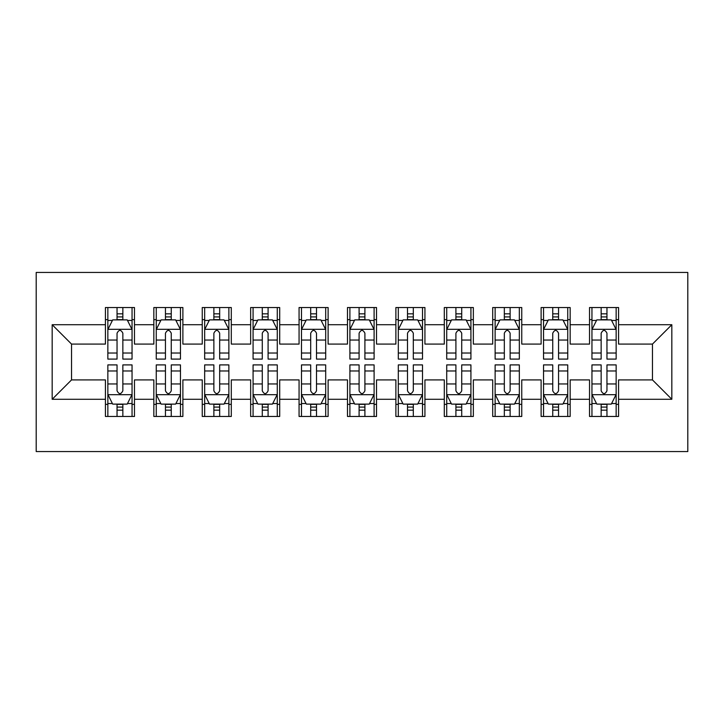 <?xml version="1.0" encoding="UTF-8"?>
<svg xmlns="http://www.w3.org/2000/svg" width="724" height="724" viewBox="0 0 724 724"><rect width="100%" height="100%" fill="white"/><g stroke="black" fill="none" stroke-linecap="round" stroke-linejoin="round"><path stroke-width="1.09" d="M36.2 451.559L687.8 451.559L687.8 272.441L36.2 272.441L36.2 451.559M52.173 399.277L52.173 324.723L105.423 324.723L105.423 344.09L71.54 344.09L71.54 379.91L52.173 399.277L105.423 399.277L105.423 416.463L134.474 416.463L134.474 399.277L153.841 399.277L153.841 416.463L182.882 416.463L182.882 399.277L202.249 399.277L202.249 416.463L231.291 416.463L231.291 399.277L250.658 399.277L250.658 416.463L279.699 416.463L279.699 399.277L299.066 399.277L299.066 416.463L328.117 416.463L328.117 399.277L347.475 399.277L347.475 416.463L376.525 416.463L376.525 399.277L395.883 399.277L395.883 416.463L424.934 416.463L424.934 399.277L444.301 399.277L444.301 416.463L473.342 416.463L473.342 399.277L492.709 399.277L492.709 416.463L521.751 416.463L521.751 399.277L541.118 399.277L541.118 416.463L570.159 416.463L570.159 399.277L589.526 399.277L589.526 416.463L618.577 416.463L618.577 379.91L652.46 379.91L652.46 344.09L618.577 344.09L618.577 324.723L671.827 324.723L671.827 399.277L618.577 399.277M618.577 324.723L618.577 307.537L589.526 307.537L589.526 324.723L570.159 324.723L570.159 307.537L541.118 307.537L541.118 324.723L521.751 324.723L521.751 307.537L492.709 307.537L492.709 324.723L473.342 324.723L473.342 307.537L444.301 307.537L444.301 324.723L424.934 324.723L424.934 307.537L395.883 307.537L395.883 324.723L376.525 324.723L376.525 307.537L347.475 307.537L347.475 324.723L328.117 324.723L328.117 307.537L299.066 307.537L299.066 324.723L279.699 324.723L279.699 307.537L250.658 307.537L250.658 324.723L231.291 324.723L231.291 307.537L202.249 307.537L202.249 324.723L182.882 324.723L182.882 307.537L153.841 307.537L153.841 324.723L134.474 324.723L134.474 307.537L105.423 307.537L105.423 324.723M570.159 399.277L570.159 379.91L589.526 379.91L589.526 399.277M671.827 324.723L652.46 344.09M521.751 399.277L521.751 379.91L541.118 379.91L541.118 399.277M589.526 324.723L589.526 344.09L570.159 344.09L570.159 324.723M473.342 399.277L473.342 379.91L492.709 379.91L492.709 399.277M541.118 324.723L541.118 344.09L521.751 344.09L521.751 324.723M424.934 399.277L424.934 379.91L444.301 379.91L444.301 399.277M492.709 324.723L492.709 344.09L473.342 344.09L473.342 324.723M376.525 399.277L376.525 379.91L395.883 379.91L395.883 399.277M444.301 324.723L444.301 344.09L424.934 344.09L424.934 324.723M328.117 399.277L328.117 379.91L347.475 379.91L347.475 399.277M395.883 324.723L395.883 344.09L376.525 344.09L376.525 324.723M279.699 399.277L279.699 379.91L299.066 379.91L299.066 399.277M347.475 324.723L347.475 344.09L328.117 344.09L328.117 324.723M231.291 399.277L231.291 379.91L250.658 379.91L250.658 399.277M299.066 324.723L299.066 344.09L279.699 344.09L279.699 324.723M182.882 399.277L182.882 379.91L202.249 379.91L202.249 399.277M250.658 324.723L250.658 344.09L231.291 344.09L231.291 324.723M134.474 399.277L134.474 379.91L153.841 379.91L153.841 399.277M202.249 324.723L202.249 344.09L182.882 344.09L182.882 324.723M71.54 379.91L105.423 379.91L105.423 399.277M153.841 324.723L153.841 344.09L134.474 344.09L134.474 324.723M589.526 319.637L591.951 319.637M616.151 319.637L618.577 319.637M541.118 319.637L543.534 319.637M567.743 319.637L570.159 319.637M492.709 319.637L495.126 319.637M519.334 319.637L521.751 319.637M444.301 319.637L446.717 319.637M470.926 319.637L473.342 319.637M395.883 319.637L398.309 319.637M422.508 319.637L424.934 319.637M347.475 319.637L349.9 319.637M374.1 319.637L376.525 319.637M299.066 319.637L301.492 319.637M325.691 319.637L328.117 319.637M250.658 319.637L253.074 319.637M277.283 319.637L279.699 319.637M202.249 319.637L204.666 319.637M228.875 319.637L231.291 319.637M153.841 319.637L156.257 319.637M180.466 319.637L182.882 319.637M105.423 319.637L107.849 319.637M132.049 319.637L134.474 319.637M105.423 404.363L107.849 404.363M132.049 404.363L134.474 404.363M153.841 404.363L156.257 404.363M180.466 404.363L182.882 404.363M202.249 404.363L204.666 404.363M228.875 404.363L231.291 404.363M250.658 404.363L253.074 404.363M277.283 404.363L279.699 404.363M299.066 404.363L301.492 404.363M325.691 404.363L328.117 404.363M347.475 404.363L349.9 404.363M374.1 404.363L376.525 404.363M395.883 404.363L398.309 404.363M422.508 404.363L424.934 404.363M444.301 404.363L446.717 404.363M470.926 404.363L473.342 404.363M492.709 404.363L495.126 404.363M519.334 404.363L521.751 404.363M541.118 404.363L543.534 404.363M567.743 404.363L570.159 404.363M589.526 404.363L591.951 404.363M616.151 404.363L618.577 404.363M52.173 324.723L71.54 344.09M652.46 379.91L671.827 399.277M122.854 313.836L117.044 313.836M132.049 353.022L122.854 353.022L122.854 359.095L132.049 359.095L132.049 329.565L127.207 319.881L112.691 319.881L107.849 329.565L107.849 359.095L117.044 359.095L117.044 353.022L107.849 353.022M107.849 329.565L107.849 307.537M132.049 329.565L132.049 307.537M117.044 319.881L117.044 307.537M122.854 307.537L122.854 319.881M122.854 353.022L122.854 333.194C120.917 329.465 118.98 329.465 117.044 333.194L117.044 353.022M122.854 319.637L117.044 319.637M117.044 410.164L122.854 410.164M107.849 370.978L117.044 370.978L117.044 364.905L107.849 364.905L107.849 394.435L112.691 404.119L127.207 404.119L132.049 394.435L132.049 364.905L122.854 364.905L122.854 370.978L132.049 370.978M132.049 394.435L132.049 416.463M107.849 394.435L107.849 416.463M122.854 404.119L122.854 416.463M117.044 416.463L117.044 404.119M117.044 370.978L117.044 390.806C118.98 394.535 120.917 394.535 122.854 390.806L122.854 370.978M117.044 404.363L122.854 404.363M171.262 313.836L165.452 313.836M180.466 353.022L171.262 353.022L171.262 359.095L180.466 359.095L180.466 329.565L175.624 319.881L161.099 319.881L156.257 329.565L156.257 359.095L165.452 359.095L165.452 353.022L156.257 353.022M156.257 329.565L156.257 307.537M180.466 329.565L180.466 307.537M165.452 319.881L165.452 307.537M171.262 307.537L171.262 319.881M171.262 353.022L171.262 333.194C169.335 329.465 167.398 329.465 165.452 333.194L165.452 353.022M171.262 319.637L165.452 319.637M219.671 313.836L213.87 313.836M228.875 353.022L219.671 353.022L219.671 359.095L228.875 359.095L228.875 329.565L224.033 319.881L209.507 319.881L204.666 329.565L204.666 359.095L213.87 359.095L213.87 353.022L204.666 353.022M204.666 329.565L204.666 307.537M228.875 329.565L228.875 307.537M213.87 319.881L213.87 307.537M219.671 307.537L219.671 319.881M219.671 353.022L219.671 333.194C217.743 329.465 215.806 329.465 213.87 333.194L213.87 353.022M219.671 319.637L213.87 319.637M165.452 410.164L171.262 410.164M156.257 370.978L165.452 370.978L165.452 364.905L156.257 364.905L156.257 394.435L161.099 404.119L175.624 404.119L180.466 394.435L180.466 364.905L171.262 364.905L171.262 370.978L180.466 370.978M180.466 394.435L180.466 416.463M156.257 394.435L156.257 416.463M171.262 404.119L171.262 416.463M165.452 416.463L165.452 404.119M165.452 370.978L165.452 390.806C167.389 394.535 169.326 394.535 171.262 390.806L171.262 370.978M165.452 404.363L171.262 404.363M213.87 410.164L219.671 410.164M204.666 370.978L213.87 370.978L213.87 364.905L204.666 364.905L204.666 394.435L209.507 404.119L224.033 404.119L228.875 394.435L228.875 364.905L219.671 364.905L219.671 370.978L228.875 370.978M228.875 394.435L228.875 416.463M204.666 394.435L204.666 416.463M219.671 404.119L219.671 416.463M213.87 416.463L213.87 404.119M213.87 370.978L213.87 390.806C215.797 394.535 217.734 394.535 219.671 390.806L219.671 370.978M213.87 404.363L219.671 404.363M268.088 313.836L262.278 313.836M277.283 353.022L268.088 353.022L268.088 359.095L277.283 359.095L277.283 329.565L272.441 319.881L257.916 319.881L253.074 329.565L253.074 359.095L262.278 359.095L262.278 353.022L253.074 353.022M253.074 329.565L253.074 307.537M277.283 329.565L277.283 307.537M262.278 319.881L262.278 307.537M268.088 307.537L268.088 319.881M268.088 353.022L268.088 333.194C266.151 329.465 264.215 329.465 262.278 333.194L262.278 353.022M268.088 319.637L262.278 319.637M316.497 313.836L310.687 313.836M325.691 353.022L316.497 353.022L316.497 359.095L325.691 359.095L325.691 329.565L320.85 319.881L306.324 319.881L301.492 329.565L301.492 359.095L310.687 359.095L310.687 353.022L301.492 353.022M301.492 329.565L301.492 307.537M325.691 329.565L325.691 307.537M310.687 319.881L310.687 307.537M316.497 307.537L316.497 319.881M316.497 353.022L316.497 333.194C314.56 329.465 312.623 329.465 310.687 333.194L310.687 353.022M316.497 319.637L310.687 319.637M262.278 410.164L268.088 410.164M253.074 370.978L262.278 370.978L262.278 364.905L253.074 364.905L253.074 394.435L257.916 404.119L272.441 404.119L277.283 394.435L277.283 364.905L268.088 364.905L268.088 370.978L277.283 370.978M277.283 394.435L277.283 416.463M253.074 394.435L253.074 416.463M268.088 404.119L268.088 416.463M262.278 416.463L262.278 404.119M262.278 370.978L262.278 390.806C264.206 394.535 266.142 394.535 268.088 390.806L268.088 370.978M262.278 404.363L268.088 404.363M310.687 410.164L316.497 410.164M301.492 370.978L310.687 370.978L310.687 364.905L301.492 364.905L301.492 394.435L306.324 404.119L320.85 404.119L325.691 394.435L325.691 364.905L316.497 364.905L316.497 370.978L325.691 370.978M325.691 394.435L325.691 416.463M301.492 394.435L301.492 416.463M316.497 404.119L316.497 416.463M310.687 416.463L310.687 404.119M310.687 370.978L310.687 390.806C312.623 394.535 314.56 394.535 316.497 390.806L316.497 370.978M310.687 404.363L316.497 404.363M364.905 313.836L359.095 313.836M374.1 353.022L364.905 353.022L364.905 359.095L374.1 359.095L374.1 329.565L369.258 319.881L354.742 319.881L349.9 329.565L349.9 359.095L359.095 359.095L359.095 353.022L349.9 353.022M349.9 329.565L349.9 307.537M374.1 329.565L374.1 307.537M359.095 319.881L359.095 307.537M364.905 307.537L364.905 319.881M364.905 353.022L364.905 333.194C362.968 329.465 361.032 329.465 359.095 333.194L359.095 353.022M364.905 319.637L359.095 319.637M359.095 410.164L364.905 410.164M349.9 370.978L359.095 370.978L359.095 364.905L349.9 364.905L349.9 394.435L354.742 404.119L369.258 404.119L374.1 394.435L374.1 364.905L364.905 364.905L364.905 370.978L374.1 370.978M374.1 394.435L374.1 416.463M349.9 394.435L349.9 416.463M364.905 404.119L364.905 416.463M359.095 416.463L359.095 404.119M359.095 370.978L359.095 390.806C361.032 394.535 362.968 394.535 364.905 390.806L364.905 370.978M359.095 404.363L364.905 404.363M413.313 313.836L407.503 313.836M422.508 353.022L413.313 353.022L413.313 359.095L422.508 359.095L422.508 329.565L417.676 319.881L403.15 319.881L398.309 329.565L398.309 359.095L407.503 359.095L407.503 353.022L398.309 353.022M398.309 329.565L398.309 307.537M422.508 329.565L422.508 307.537M407.503 319.881L407.503 307.537M413.313 307.537L413.313 319.881M413.313 353.022L413.313 333.194C411.377 329.465 409.44 329.465 407.503 333.194L407.503 353.022M413.313 319.637L407.503 319.637M407.503 410.164L413.313 410.164M398.309 370.978L407.503 370.978L407.503 364.905L398.309 364.905L398.309 394.435L403.15 404.119L417.676 404.119L422.508 394.435L422.508 364.905L413.313 364.905L413.313 370.978L422.508 370.978M422.508 394.435L422.508 416.463M398.309 394.435L398.309 416.463M413.313 404.119L413.313 416.463M407.503 416.463L407.503 404.119M407.503 370.978L407.503 390.806C409.44 394.535 411.377 394.535 413.313 390.806L413.313 370.978M407.503 404.363L413.313 404.363M461.722 313.836L455.912 313.836M470.926 353.022L461.722 353.022L461.722 359.095L470.926 359.095L470.926 329.565L466.084 319.881L451.559 319.881L446.717 329.565L446.717 359.095L455.912 359.095L455.912 353.022L446.717 353.022M446.717 329.565L446.717 307.537M470.926 329.565L470.926 307.537M455.912 319.881L455.912 307.537M461.722 307.537L461.722 319.881M461.722 353.022L461.722 333.194C459.794 329.465 457.858 329.465 455.912 333.194L455.912 353.022M461.722 319.637L455.912 319.637M455.912 410.164L461.722 410.164M446.717 370.978L455.912 370.978L455.912 364.905L446.717 364.905L446.717 394.435L451.559 404.119L466.084 404.119L470.926 394.435L470.926 364.905L461.722 364.905L461.722 370.978L470.926 370.978M470.926 394.435L470.926 416.463M446.717 394.435L446.717 416.463M461.722 404.119L461.722 416.463M455.912 416.463L455.912 404.119M455.912 370.978L455.912 390.806C457.849 394.535 459.785 394.535 461.722 390.806L461.722 370.978M455.912 404.363L461.722 404.363M510.13 313.836L504.329 313.836M519.334 353.022L510.13 353.022L510.13 359.095L519.334 359.095L519.334 329.565L514.493 319.881L499.967 319.881L495.126 329.565L495.126 359.095L504.329 359.095L504.329 353.022L495.126 353.022M495.126 329.565L495.126 307.537M519.334 329.565L519.334 307.537M504.329 319.881L504.329 307.537M510.13 307.537L510.13 319.881M510.13 353.022L510.13 333.194C508.203 329.465 506.266 329.465 504.329 333.194L504.329 353.022M510.13 319.637L504.329 319.637M504.329 410.164L510.13 410.164M495.126 370.978L504.329 370.978L504.329 364.905L495.126 364.905L495.126 394.435L499.967 404.119L514.493 404.119L519.334 394.435L519.334 364.905L510.13 364.905L510.13 370.978L519.334 370.978M519.334 394.435L519.334 416.463M495.126 394.435L495.126 416.463M510.13 404.119L510.13 416.463M504.329 416.463L504.329 404.119M504.329 370.978L504.329 390.806C506.257 394.535 508.194 394.535 510.13 390.806L510.13 370.978M504.329 404.363L510.13 404.363M558.548 313.836L552.738 313.836M567.743 353.022L558.548 353.022L558.548 359.095L567.743 359.095L567.743 329.565L562.901 319.881L548.376 319.881L543.534 329.565L543.534 359.095L552.738 359.095L552.738 353.022L543.534 353.022M543.534 329.565L543.534 307.537M567.743 329.565L567.743 307.537M552.738 319.881L552.738 307.537M558.548 307.537L558.548 319.881M558.548 353.022L558.548 333.194C556.611 329.465 554.674 329.465 552.738 333.194L552.738 353.022M558.548 319.637L552.738 319.637M552.738 410.164L558.548 410.164M543.534 370.978L552.738 370.978L552.738 364.905L543.534 364.905L543.534 394.435L548.376 404.119L562.901 404.119L567.743 394.435L567.743 364.905L558.548 364.905L558.548 370.978L567.743 370.978M567.743 394.435L567.743 416.463M543.534 394.435L543.534 416.463M558.548 404.119L558.548 416.463M552.738 416.463L552.738 404.119M552.738 370.978L552.738 390.806C554.665 394.535 556.602 394.535 558.548 390.806L558.548 370.978M552.738 404.363L558.548 404.363M606.956 313.836L601.146 313.836M616.151 353.022L606.956 353.022L606.956 359.095L616.151 359.095L616.151 329.565L611.309 319.881L596.793 319.881L591.951 329.565L591.951 359.095L601.146 359.095L601.146 353.022L591.951 353.022M591.951 329.565L591.951 307.537M616.151 329.565L616.151 307.537M601.146 319.881L601.146 307.537M606.956 307.537L606.956 319.881M606.956 353.022L606.956 333.194C605.02 329.465 603.083 329.465 601.146 333.194L601.146 353.022M606.956 319.637L601.146 319.637M601.146 410.164L606.956 410.164M591.951 370.978L601.146 370.978L601.146 364.905L591.951 364.905L591.951 394.435L596.793 404.119L611.309 404.119L616.151 394.435L616.151 364.905L606.956 364.905L606.956 370.978L616.151 370.978M616.151 394.435L616.151 416.463M591.951 394.435L591.951 416.463M606.956 404.119L606.956 416.463M601.146 416.463L601.146 404.119M601.146 370.978L601.146 390.806C603.083 394.535 605.02 394.535 606.956 390.806L606.956 370.978M601.146 404.363L606.956 404.363M131.931 329.32L107.966 329.32M107.849 320.461L112.401 320.461M127.505 320.461L132.049 320.461M117.044 340.054L107.849 340.054M132.049 340.054L122.854 340.054M122.854 316.913L117.044 316.913M107.966 394.68L131.931 394.68M132.049 403.539L127.505 403.539M112.401 403.539L107.849 403.539M122.854 383.946L132.049 383.946M107.849 383.946L117.044 383.946M117.044 407.087L122.854 407.087M180.339 329.32L156.375 329.32M156.257 320.461L160.809 320.461M175.914 320.461L180.466 320.461M165.452 340.054L156.257 340.054M180.466 340.054L171.262 340.054M171.262 316.913L165.452 316.913M228.748 329.32L204.792 329.32M204.666 320.461L209.218 320.461M224.322 320.461L228.875 320.461M213.87 340.054L204.666 340.054M228.875 340.054L219.671 340.054M219.671 316.913L213.87 316.913M156.375 394.68L180.339 394.68M180.466 403.539L175.914 403.539M160.809 403.539L156.257 403.539M171.262 383.946L180.466 383.946M156.257 383.946L165.452 383.946M165.452 407.087L171.262 407.087M204.792 394.68L228.748 394.68M228.875 403.539L224.322 403.539M209.218 403.539L204.666 403.539M219.671 383.946L228.875 383.946M204.666 383.946L213.87 383.946M213.87 407.087L219.671 407.087M277.165 329.32L253.201 329.32M253.074 320.461L257.626 320.461M272.731 320.461L277.283 320.461M262.278 340.054L253.074 340.054M277.283 340.054L268.088 340.054M268.088 316.913L262.278 316.913M325.574 329.32L301.609 329.32M301.492 320.461L306.035 320.461M321.139 320.461L325.691 320.461M310.687 340.054L301.492 340.054M325.691 340.054L316.497 340.054M316.497 316.913L310.687 316.913M253.201 394.68L277.165 394.68M277.283 403.539L272.731 403.539M257.626 403.539L253.074 403.539M268.088 383.946L277.283 383.946M253.074 383.946L262.278 383.946M262.278 407.087L268.088 407.087M301.609 394.68L325.574 394.68M325.691 403.539L321.139 403.539M306.035 403.539L301.492 403.539M316.497 383.946L325.691 383.946M301.492 383.946L310.687 383.946M310.687 407.087L316.497 407.087M373.982 329.32L350.018 329.32M349.9 320.461L354.452 320.461M369.548 320.461L374.1 320.461M359.095 340.054L349.9 340.054M374.1 340.054L364.905 340.054M364.905 316.913L359.095 316.913M350.018 394.68L373.982 394.68M374.1 403.539L369.548 403.539M354.452 403.539L349.9 403.539M364.905 383.946L374.1 383.946M349.9 383.946L359.095 383.946M359.095 407.087L364.905 407.087M422.391 329.32L398.426 329.32M398.309 320.461L402.861 320.461M417.965 320.461L422.508 320.461M407.503 340.054L398.309 340.054M422.508 340.054L413.313 340.054M413.313 316.913L407.503 316.913M398.426 394.68L422.391 394.68M422.508 403.539L417.965 403.539M402.861 403.539L398.309 403.539M413.313 383.946L422.508 383.946M398.309 383.946L407.503 383.946M407.503 407.087L413.313 407.087M470.799 329.32L446.835 329.32M446.717 320.461L451.269 320.461M466.374 320.461L470.926 320.461M455.912 340.054L446.717 340.054M470.926 340.054L461.722 340.054M461.722 316.913L455.912 316.913M446.835 394.68L470.799 394.68M470.926 403.539L466.374 403.539M451.269 403.539L446.717 403.539M461.722 383.946L470.926 383.946M446.717 383.946L455.912 383.946M455.912 407.087L461.722 407.087M519.208 329.32L495.252 329.32M495.126 320.461L499.678 320.461M514.782 320.461L519.334 320.461M504.329 340.054L495.126 340.054M519.334 340.054L510.13 340.054M510.13 316.913L504.329 316.913M495.252 394.68L519.208 394.68M519.334 403.539L514.782 403.539M499.678 403.539L495.126 403.539M510.13 383.946L519.334 383.946M495.126 383.946L504.329 383.946M504.329 407.087L510.13 407.087M567.625 329.32L543.661 329.32M543.534 320.461L548.086 320.461M563.191 320.461L567.743 320.461M552.738 340.054L543.534 340.054M567.743 340.054L558.548 340.054M558.548 316.913L552.738 316.913M543.661 394.68L567.625 394.68M567.743 403.539L563.191 403.539M548.086 403.539L543.534 403.539M558.548 383.946L567.743 383.946M543.534 383.946L552.738 383.946M552.738 407.087L558.548 407.087M616.034 329.32L592.069 329.32M591.951 320.461L596.495 320.461M611.599 320.461L616.151 320.461M601.146 340.054L591.951 340.054M616.151 340.054L606.956 340.054M606.956 316.913L601.146 316.913M592.069 394.68L616.034 394.68M616.151 403.539L611.599 403.539M596.495 403.539L591.951 403.539M606.956 383.946L616.151 383.946M591.951 383.946L601.146 383.946M601.146 407.087L606.956 407.087"/></g></svg>
